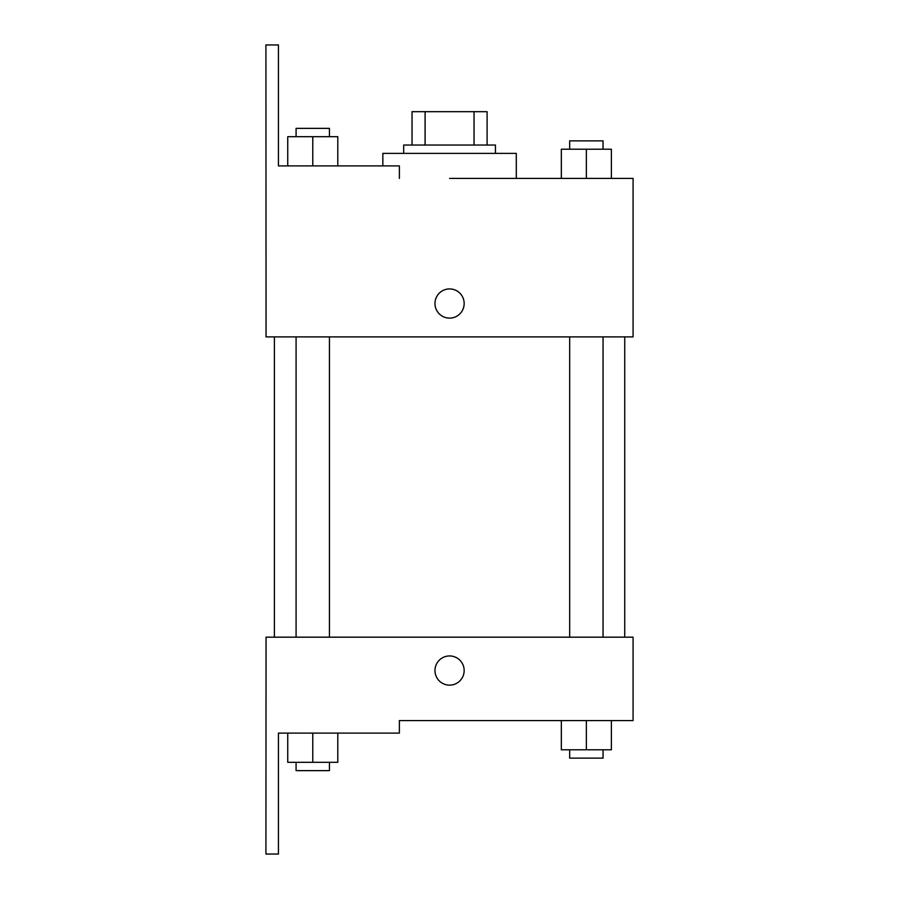 <?xml version="1.0" encoding="UTF-8"?>
<svg xmlns="http://www.w3.org/2000/svg" width="899" height="899" viewBox="0 0 899 899"><rect width="100%" height="100%" fill="white"/><g stroke="black" fill="none" stroke-linecap="round" stroke-linejoin="round"><path stroke-width="1.35" d="M425.092 145.042L425.092 111.678L412.034 111.678L412.034 145.042L412.034 111.678M425.092 111.678L487.101 111.678L487.101 145.042M474.043 145.042L474.043 111.678M403.685 153.381L403.685 145.042L495.439 145.042L495.439 153.381M586.362 178.407L586.362 149.212L561.336 149.212L561.336 178.407L516.296 178.407L516.296 153.381L382.839 153.381L382.839 165.899M449.567 178.407L633.076 178.407L611.387 178.407L611.387 149.212L586.362 149.212M434.97 303.525A14.598 14.598 0 0 1 456.861 290.883A14.598 14.598 0 0 1 456.861 316.167A14.598 14.598 0 0 1 434.97 303.525M399.381 178.407L399.381 165.899L278.443 165.899L278.443 44.95L265.924 44.95L266.059 336.889L633.076 336.889L633.076 178.407M266.059 637.177L633.076 637.177L633.076 720.593L399.381 720.593L399.381 733.101L278.443 733.101L278.443 854.05L265.924 854.05L266.059 637.177M434.97 670.542A14.598 14.598 0 0 1 456.861 657.899A14.598 14.598 0 0 1 456.861 683.184A14.598 14.598 0 0 1 434.97 670.542M561.336 720.593L561.336 749.788L611.387 749.788L611.387 720.593L611.387 749.788M586.362 749.788L586.362 720.593M603.049 749.788L603.049 758.127L569.685 758.127L569.685 749.788M287.747 733.101L287.747 762.296L337.799 762.296L337.799 733.101L337.799 762.296M312.773 762.296L312.773 733.101M329.45 762.296L329.45 770.634L296.086 770.634L296.086 762.296M611.387 178.407L611.387 149.212M603.049 149.212L603.049 140.873L569.685 140.873L569.685 149.212M287.747 165.899L287.747 136.704L337.799 136.704L337.799 165.899L337.799 136.704M312.773 165.899L312.773 136.704M329.45 136.704L329.45 128.366L296.086 128.366L296.086 136.704M624.738 637.177L624.738 336.889M274.397 637.177L274.397 336.889M569.685 336.889L569.685 637.177M603.049 336.889L603.049 637.177M329.45 637.177L329.45 336.889M296.086 637.177L296.086 336.889"/></g></svg>
